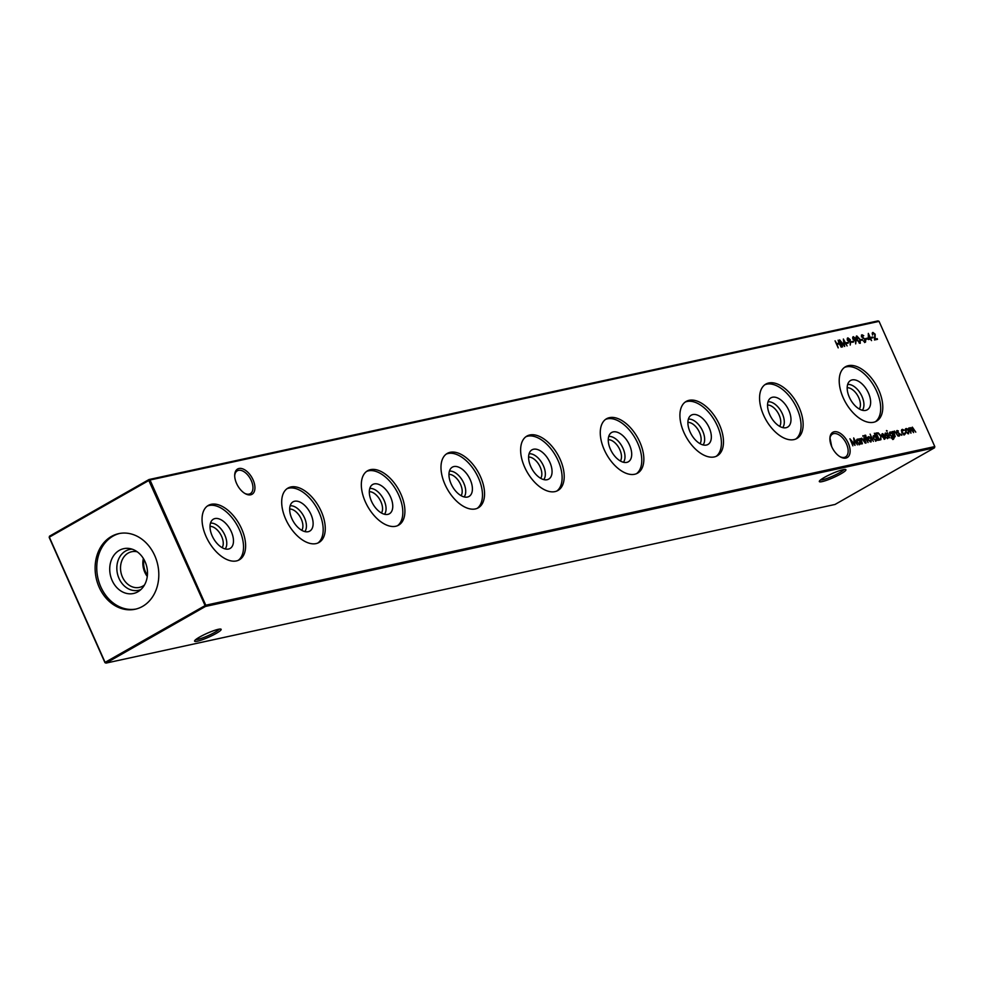 <?xml version="1.0" encoding="UTF-8"?>
<svg xmlns="http://www.w3.org/2000/svg" width="984" height="984" viewBox="0 0 984 984"><rect width="100%" height="100%" fill="white"/><g stroke="black" fill="none" stroke-linecap="round" stroke-linejoin="round"><path stroke-width="1.48" d="M253.072 479.848A14.551 8.192 -119.7 0 1 253.909 492.344A14.551 8.192 -119.7 0 1 245.25 493.673A14.551 8.192 -119.7 0 1 236.566 483.439A14.551 8.192 -119.7 0 1 234.696 475.149A14.551 8.192 -119.7 0 1 241.892 468.605A14.551 8.192 -119.7 0 1 253.072 479.848M244.708 493.353A13.149 7.392 60.3 0 0 250.317 493.648A13.149 7.392 60.3 0 0 251.277 480.598A13.149 7.392 60.3 0 0 237.304 470.795A13.149 7.392 60.3 0 0 234.696 475.764M848.269 443.132A14.551 8.192 -119.7 0 1 849.094 455.629A14.551 8.192 -119.7 0 1 840.434 456.945A14.551 8.192 -119.7 0 1 831.751 446.724A14.551 8.192 -119.7 0 1 829.893 438.421A14.551 8.192 -119.7 0 1 837.076 431.89A14.551 8.192 -119.7 0 1 848.269 443.132M839.905 456.637A13.149 7.392 60.3 0 0 845.502 456.933A13.149 7.392 60.3 0 0 846.461 443.882A13.149 7.392 60.3 0 0 832.489 434.079A13.149 7.392 60.3 0 0 829.893 439.048M218.337 629.305A14.551 2.091 -24 0 1 220.908 629.12A14.551 2.091 -24 0 1 213.54 634.852A14.551 2.091 -24 0 1 197.427 641.211A14.551 2.091 -24 0 1 194.611 640.83A14.551 2.091 -24 0 1 204.032 634.741A14.551 2.091 -24 0 1 218.337 629.305M195.755 639.575A13.149 1.882 156 0 0 197.87 639.366A13.149 1.882 156 0 0 210.379 634.643A13.149 1.882 156 0 0 219.211 629.133M843.067 469.7A14.551 2.091 -24 0 1 845.65 469.516A14.551 2.091 -24 0 1 838.282 475.26A14.551 2.091 -24 0 1 822.169 481.606A14.551 2.091 -24 0 1 819.34 481.225A14.551 2.091 -24 0 1 828.762 475.137A14.551 2.091 -24 0 1 843.067 469.7M820.496 479.971A13.149 1.882 156 0 0 822.612 479.762A13.149 1.882 156 0 0 835.121 475.038A13.149 1.882 156 0 0 843.952 469.528M830.016 438.052L831.677 446.552M210.023 526.379A12.73 7.159 -119.7 0 1 220.625 534.435A12.73 7.159 -119.7 0 1 222.15 547.67M210.49 523.144A15.215 8.561 -119.7 0 1 223.626 532.725A15.215 8.561 -119.7 0 1 225.176 548.924M214.967 518.568A16.851 9.483 -119.7 0 1 231.215 531.495A16.851 9.483 -119.7 0 1 228.805 548.974A16.851 9.483 -119.7 0 1 228.534 549.035A16.851 9.483 -119.7 0 1 213.38 538.285A16.851 9.483 -119.7 0 1 212.298 519.995A16.851 9.483 -119.7 0 1 214.967 518.568M207.329 506.059A31.316 17.626 -119.7 0 1 209.137 505.493A31.316 17.626 -119.7 0 1 237.857 526.538A31.316 17.626 -119.7 0 1 238.251 560.351M211.228 504.3A31.316 17.626 -119.7 0 1 240.428 526.292A31.316 17.626 -119.7 0 1 239.333 559.822A31.316 17.626 -119.7 0 1 236.431 560.929A31.316 17.626 -119.7 0 1 207.23 538.937A31.316 17.626 -119.7 0 1 208.337 505.407A31.316 17.626 -119.7 0 1 211.228 504.3M289.665 509.048A12.73 7.159 -119.7 0 1 300.28 517.104A12.73 7.159 -119.7 0 1 301.793 530.339M290.145 505.813A15.215 8.561 -119.7 0 1 303.269 515.395A15.215 8.561 -119.7 0 1 304.819 531.594M294.61 501.237A16.851 9.483 -119.7 0 1 310.858 514.165A16.851 9.483 -119.7 0 1 308.459 531.643A16.851 9.483 -119.7 0 1 308.177 531.704A16.851 9.483 -119.7 0 1 293.035 520.954A16.851 9.483 -119.7 0 1 291.953 502.652A16.851 9.483 -119.7 0 1 294.61 501.237M286.971 488.728A31.316 17.626 -119.7 0 1 288.792 488.162A31.316 17.626 -119.7 0 1 317.512 509.208A31.316 17.626 -119.7 0 1 317.893 543.02M290.87 486.969A31.316 17.626 -119.7 0 1 320.083 508.962A31.316 17.626 -119.7 0 1 318.976 542.491A31.316 17.626 -119.7 0 1 316.085 543.598A31.316 17.626 -119.7 0 1 286.873 521.606A31.316 17.626 -119.7 0 1 287.98 488.076A31.316 17.626 -119.7 0 1 290.87 486.969M369.32 491.717A12.73 7.159 -119.7 0 1 379.922 499.774A12.73 7.159 -119.7 0 1 381.448 513.008M369.787 488.482A15.215 8.561 -119.7 0 1 382.924 498.064A15.215 8.561 -119.7 0 1 384.461 514.263M374.252 483.907A16.851 9.483 -119.7 0 1 390.5 496.834A16.851 9.483 -119.7 0 1 388.102 514.312A16.851 9.483 -119.7 0 1 387.819 514.374A16.851 9.483 -119.7 0 1 372.678 503.623A16.851 9.483 -119.7 0 1 371.595 485.321A16.851 9.483 -119.7 0 1 374.252 483.907M366.614 471.397A31.316 17.626 -119.7 0 1 368.434 470.832A31.316 17.626 -119.7 0 1 397.155 491.877A31.316 17.626 -119.7 0 1 397.536 525.69M370.513 469.639A31.316 17.626 -119.7 0 1 399.725 491.631A31.316 17.626 -119.7 0 1 398.618 525.161A31.316 17.626 -119.7 0 1 395.728 526.268A31.316 17.626 -119.7 0 1 366.515 504.275A31.316 17.626 -119.7 0 1 367.622 470.746A31.316 17.626 -119.7 0 1 370.513 469.639M448.962 474.386A12.73 7.159 -119.7 0 1 459.565 482.443A12.73 7.159 -119.7 0 1 461.09 495.678M449.43 471.151A15.215 8.561 -119.7 0 1 462.566 480.733A15.215 8.561 -119.7 0 1 464.116 496.92M453.895 466.564A16.851 9.483 -119.7 0 1 470.143 479.503A16.851 9.483 -119.7 0 1 467.744 496.981A16.851 9.483 -119.7 0 1 467.474 497.043A16.851 9.483 -119.7 0 1 452.32 486.281A16.851 9.483 -119.7 0 1 451.238 467.99A16.851 9.483 -119.7 0 1 453.895 466.564M446.269 454.067A31.316 17.626 -119.7 0 1 448.077 453.501A31.316 17.626 -119.7 0 1 476.797 474.546A31.316 17.626 -119.7 0 1 477.191 508.359M450.168 452.308A31.316 17.626 -119.7 0 1 479.368 474.3A31.316 17.626 -119.7 0 1 478.261 507.83A31.316 17.626 -119.7 0 1 475.37 508.937A31.316 17.626 -119.7 0 1 446.17 486.932A31.316 17.626 -119.7 0 1 447.265 453.415A31.316 17.626 -119.7 0 1 450.168 452.308M528.605 457.056A12.73 7.159 -119.7 0 1 539.207 465.112A12.73 7.159 -119.7 0 1 540.733 478.347M529.072 453.808A15.215 8.561 -119.7 0 1 542.209 463.402A15.215 8.561 -119.7 0 1 543.758 479.589M533.549 449.233A16.851 9.483 -119.7 0 1 549.798 462.173A16.851 9.483 -119.7 0 1 547.387 479.651A16.851 9.483 -119.7 0 1 547.116 479.712A16.851 9.483 -119.7 0 1 531.963 468.95A16.851 9.483 -119.7 0 1 530.88 450.66A16.851 9.483 -119.7 0 1 533.549 449.233M525.911 436.736A31.316 17.626 -119.7 0 1 527.719 436.158A31.316 17.626 -119.7 0 1 556.44 457.216A31.316 17.626 -119.7 0 1 556.833 491.028M529.81 434.977A31.316 17.626 -119.7 0 1 559.023 456.97A31.316 17.626 -119.7 0 1 557.916 490.499A31.316 17.626 -119.7 0 1 555.013 491.606A31.316 17.626 -119.7 0 1 525.813 469.602A31.316 17.626 -119.7 0 1 526.92 436.072A31.316 17.626 -119.7 0 1 529.81 434.977M608.247 439.725A12.73 7.159 -119.7 0 1 618.862 447.781A12.73 7.159 -119.7 0 1 620.375 461.016M608.727 436.478A15.215 8.561 -119.7 0 1 621.851 446.072A15.215 8.561 -119.7 0 1 623.401 462.259M613.192 431.902A16.851 9.483 -119.7 0 1 629.44 444.842A16.851 9.483 -119.7 0 1 627.042 462.32A16.851 9.483 -119.7 0 1 626.759 462.382A16.851 9.483 -119.7 0 1 611.617 451.619A16.851 9.483 -119.7 0 1 610.535 433.329A16.851 9.483 -119.7 0 1 613.192 431.902M605.554 419.405A31.316 17.626 -119.7 0 1 607.374 418.827A31.316 17.626 -119.7 0 1 636.094 439.885A31.316 17.626 -119.7 0 1 636.476 473.698M609.453 417.647A31.316 17.626 -119.7 0 1 638.665 439.639A31.316 17.626 -119.7 0 1 637.558 473.169A31.316 17.626 -119.7 0 1 634.668 474.263A31.316 17.626 -119.7 0 1 605.455 452.271A31.316 17.626 -119.7 0 1 606.562 418.741A31.316 17.626 -119.7 0 1 609.453 417.647M687.902 422.394A12.73 7.159 -119.7 0 1 698.505 430.451A12.73 7.159 -119.7 0 1 700.03 443.686M688.37 419.147A15.215 8.561 -119.7 0 1 701.506 428.741A15.215 8.561 -119.7 0 1 703.056 444.928M692.834 414.572A16.851 9.483 -119.7 0 1 709.083 427.511A16.851 9.483 -119.7 0 1 706.684 444.989A16.851 9.483 -119.7 0 1 706.401 445.051A16.851 9.483 -119.7 0 1 691.26 434.288A16.851 9.483 -119.7 0 1 690.178 415.998A16.851 9.483 -119.7 0 1 692.834 414.572M685.208 402.075A31.316 17.626 -119.7 0 1 687.016 401.497A31.316 17.626 -119.7 0 1 715.737 422.554A31.316 17.626 -119.7 0 1 716.131 456.367M689.095 400.316A31.316 17.626 -119.7 0 1 718.308 422.308A31.316 17.626 -119.7 0 1 717.201 455.838A31.316 17.626 -119.7 0 1 714.31 456.933A31.316 17.626 -119.7 0 1 685.098 434.94A31.316 17.626 -119.7 0 1 686.205 401.411A31.316 17.626 -119.7 0 1 689.095 400.316M767.545 405.051A12.73 7.159 -119.7 0 1 778.147 413.12A12.73 7.159 -119.7 0 1 779.672 426.355M768.012 401.816A15.215 8.561 -119.7 0 1 781.148 411.41A15.215 8.561 -119.7 0 1 782.698 427.597M772.477 397.241A16.851 9.483 -119.7 0 1 788.725 410.18A16.851 9.483 -119.7 0 1 786.327 427.646A16.851 9.483 -119.7 0 1 786.056 427.72A16.851 9.483 -119.7 0 1 770.903 416.958A16.851 9.483 -119.7 0 1 769.82 398.668A16.851 9.483 -119.7 0 1 772.477 397.241M764.851 384.744A31.316 17.626 -119.7 0 1 766.659 384.166A31.316 17.626 -119.7 0 1 795.38 405.224A31.316 17.626 -119.7 0 1 795.773 439.036M768.75 382.985A31.316 17.626 -119.7 0 1 797.95 404.978A31.316 17.626 -119.7 0 1 796.843 438.507A31.316 17.626 -119.7 0 1 793.953 439.602A31.316 17.626 -119.7 0 1 764.752 417.61A31.316 17.626 -119.7 0 1 765.859 384.08A31.316 17.626 -119.7 0 1 768.75 382.985M847.187 387.721A12.73 7.159 -119.7 0 1 857.79 395.789A12.73 7.159 -119.7 0 1 859.315 409.024M847.654 384.486A15.215 8.561 -119.7 0 1 860.791 394.08A15.215 8.561 -119.7 0 1 862.341 410.267M852.132 379.91A16.851 9.483 -119.7 0 1 868.38 392.85A16.851 9.483 -119.7 0 1 865.969 410.316A16.851 9.483 -119.7 0 1 865.699 410.389A16.851 9.483 -119.7 0 1 850.545 399.627A16.851 9.483 -119.7 0 1 849.463 381.337A16.851 9.483 -119.7 0 1 852.132 379.91M844.493 367.413A31.316 17.626 -119.7 0 1 846.314 366.835A31.316 17.626 -119.7 0 1 875.022 387.893A31.316 17.626 -119.7 0 1 875.416 421.706M848.393 365.654A31.316 17.626 -119.7 0 1 877.605 387.647A31.316 17.626 -119.7 0 1 876.498 421.177A31.316 17.626 -119.7 0 1 873.607 422.271A31.316 17.626 -119.7 0 1 844.395 400.279A31.316 17.626 -119.7 0 1 845.502 366.749A31.316 17.626 -119.7 0 1 848.393 365.654M147.403 575.222A17.54 14.28 77.7 0 1 145.484 571.839A17.54 14.28 77.7 0 1 143.971 559.502M147.268 576.415A18.253 14.858 77.7 0 1 143.369 558.457M144.476 584.988A18.253 14.858 77.7 0 1 142.889 586.07A18.253 14.858 77.7 0 1 139.421 587.399A18.253 14.858 77.7 0 1 121.622 574.927A18.253 14.858 77.7 0 1 128.191 553.069A18.253 14.858 77.7 0 1 131.659 551.741A18.253 14.858 77.7 0 1 137.268 551.827M140.909 589.551A20.898 17.011 77.7 0 1 118.621 577.485A20.898 17.011 77.7 0 1 125.62 551.003A20.898 17.011 77.7 0 1 132.127 549.17M137.834 591.814A22.939 18.671 77.7 0 1 112.127 580.462A22.939 18.671 77.7 0 1 119.371 550.339A22.939 18.671 77.7 0 1 129.384 548.506A22.939 18.671 77.7 0 1 146.85 567.104A22.939 18.671 77.7 0 1 138.695 591.286A22.939 18.671 77.7 0 1 137.834 591.814M136.001 609.047A38.683 31.488 77.7 0 1 98.941 581.938A38.683 31.488 77.7 0 1 113.037 536.108A38.683 31.488 77.7 0 1 119.556 533.476M142.532 606.415A38.683 31.488 77.7 0 1 135.177 609.231A38.683 31.488 77.7 0 1 97.453 582.786A38.683 31.488 77.7 0 1 111.389 536.464A38.683 31.488 77.7 0 1 118.732 533.635A38.683 31.488 77.7 0 1 156.468 560.093A38.683 31.488 77.7 0 1 142.532 606.415M902.574 429.971L902.094 432.296L904.394 434.042L905.649 433.157L904.665 434.67L901.725 432.431L902.328 429.332L904.345 430.217L901.344 430.721M903.447 434.448L905.157 432.874M897.039 430.574L898.454 430.98L897.469 431.841L899.905 434.079L899.61 435.764L898.38 435.272L899.511 434.19L897.088 431.951L897.15 430.475M897.58 431.053L897.125 432.037M898.675 435.506L899.511 434.19M892.267 438.962L893.214 438.557L893.57 436.195L892.599 437.203L889.782 434.965L890.274 431.951L891.996 432.665L891.984 431.681L893.804 435.764L894.394 437.376L893.534 439.171L891.16 437.905L893.103 438.618M886.498 431.09L887.236 430.93L886.51 430.537M884.616 438.335L885.809 437.216L884.948 438.962L882.131 436.662L881.738 434.867L882.574 433.624L885.477 436.072L882.586 436.699L884.616 438.335M874.333 433.243L877.949 440.389L877.15 439.577L876.264 440.844L873.386 438.532L873.903 435.518L875.699 436.318L874.333 433.243M867.753 437.794L868.601 436.662L870.213 437.253L871.467 438.987L870.975 442.001L868.122 439.713L868.06 436.982M866.092 442.96L863.792 437.818L866.092 442.96M846.56 343.49L846.24 342.764L847.937 342.395L848.269 343.121L846.56 343.49M852.009 342.297L851.689 341.583L853.386 341.214L853.706 341.928L852.009 342.297M860.065 343.33L856.929 339.947L856.756 335.913L859.942 339.296L860.287 343.244M865.317 342.186L863.288 340.931L865.157 341.399L864.481 341.78L865.33 340.07L861.689 336.651L862.046 334.769L863.755 335.704L862.328 335.495L862.07 336.528L865.736 339.997L865.539 342.1M862.328 335.495L861.726 336.725M868.331 339.541L868.331 333.392L871.553 340.624L870.422 339.086L868.331 339.541M873.189 333.133L872.5 335.064L872.894 332.407L875.157 334.203L875.12 339.062L877.187 338.607L877.507 339.332L874.493 339.984L874.788 334.351L873.189 333.133L872.156 333.748M858.798 438.901L861.492 443.969L860.705 443.157L859.819 444.436L856.941 442.111L857.458 439.098L859.229 439.848L858.798 438.901M862.906 436.232L863.644 436.072L862.906 435.666M838.196 347.881L835.059 340.833L836.744 343.637L839.008 343.145L838.122 340.169L841.259 347.217L839.327 343.871L837.064 344.363L838.196 347.881M205.779 605.209L934.8 446.576L879.056 321.362L150.023 480.007L205.779 605.209L205.484 606.439L106.001 663.105L835.022 504.46L934.505 447.806L205.484 606.439L148.83 480.499L49.335 537.153L105.091 662.367L205.779 605.209M912.562 427.794L913.57 432.628L910.348 428.274L910.963 433.206L908.663 428.052L909.462 428.864L910.139 427.634L911.725 428.655L912.352 427.142L915.784 432.148L912.562 427.794L911.701 428.261M910.348 428.274L909.462 428.753M861.91 438.815L861.418 440.426L862.402 443.772L860.102 438.618L860.914 439.454L861.701 438.175L865.244 443.157L863.189 439.651L861.91 438.815L860.926 439.368M852.87 445.838L849.918 438.753L854.383 444.128L853.681 437.929L857.408 444.854L854.333 439.959L854.985 445.383L851.037 440.66L852.87 445.838M871.406 338.078L871.086 337.352L872.796 336.983L873.115 337.709L871.406 338.078M865.969 339.271L865.637 338.545L867.347 338.176L867.667 338.89L865.969 339.271M860.852 340.378L860.533 339.652L862.242 339.283L862.562 340.009L860.852 340.378M856.092 340.71L855.674 343.896L855.625 340.759L852.894 339.123L853.337 336.663L855.674 338.521L855.625 340.968M850.643 341.891L850.225 345.077L850.176 341.952L847.445 340.304L847.9 337.844L850.237 339.714L850.176 342.161M842.562 346.934L839.61 339.849L844.063 345.224L843.374 339.025L847.101 345.95L844.014 341.054L844.678 346.479L840.717 341.756L842.562 346.934M864.825 435.297L865.908 435.838L865.465 436.662L866.461 437.228L868.072 442.529L864.924 437.572L864.924 435.211M865.428 435.777L865.12 436.871M873.349 441.386L870.127 434.153L873.349 441.386M880.336 439.86L878.97 440.168L875.821 433.108L878.232 432.874L881.061 435.937L880.336 439.86L880.975 439.639M885.465 433.095L886.891 433.489L885.908 434.362L888.331 436.588L888.048 438.286L886.805 437.794L887.937 436.712L885.514 434.473L885.588 432.997M886.018 433.575L885.551 434.559M887.101 438.028L887.937 436.712M889.684 437.831L887.396 432.677L889.684 437.831M894.702 431.681L894.198 433.292L895.194 436.638L892.894 431.484L893.706 432.32L894.481 431.041L898.023 436.01L895.981 432.517L894.702 431.681L893.718 432.234M901.147 434.793L901.258 434.128L901.885 434.633L901.787 435.297L901.147 434.19M901.258 434.989L901.885 434.633L901.787 435.297M905.305 429.614L906.166 428.495L907.765 429.073L909.031 430.808L908.539 433.833L905.674 431.546L905.624 428.803M104.944 662.638L106.001 663.105L104.944 662.638L49.2 537.424L49.495 536.194L148.978 479.54L877.999 320.895L879.056 321.362M934.8 446.576L934.505 447.806M148.83 480.499L150.023 480.007L148.978 479.54L148.83 480.499M49.2 537.424L49.495 536.194M836.437 343.945L839.008 343.145M838.688 343.33L838.958 343.957M909.462 428.015L911.049 429.036M911.873 427.511L912.574 427.794M861.148 438.532L861.972 438.815M861.234 439.208L860.742 440.807M859.143 444.817L860.705 443.157M856.781 439.479L858.552 440.242M857.335 439.959L856.572 440.463M858.872 444.178L859.954 441.484L857.74 439.725L856.843 440.192M856.99 442.234L859.782 443.71L859.106 444.091M857.74 439.725L857.335 442.037M872.353 332.764L873.361 333.109M874.567 339.418L877.187 338.607M871.184 337.573L872.796 336.983M869.782 338.545L870.508 338.275M869.831 338.656L871.012 338.164M868.319 338.988L870.102 338.361L868.737 335.298L868.786 338.656L870.102 338.361M865.736 338.754L867.347 338.176M864.223 341.854L864.653 340.464M861.369 335.15L863.079 336.085M861.652 335.876L861.394 336.909L862.07 335.642M865.059 340.378L864.641 342.567M860.631 339.874L862.242 339.283M856.264 336.27L857.187 336.626M860.077 342.371L859.893 343.342M856.83 336.786L856.092 337.254M859.081 342.986L860.164 341.177L859.536 339.369L857.101 336.639L856.264 337.082M857.101 336.639L857.335 339.849L859.905 342.543L859.229 342.924M852.808 337.02L853.817 337.364M855.01 338.914L855.416 341.091M853.3 337.586L852.587 338.004M852.931 339.197L855.133 340.107L854.469 340.489M854.26 340.562L855.268 338.57L853.645 337.389L852.784 337.844M853.645 337.389L853.276 339M851.787 341.792L853.386 341.214M847.359 338.213L848.368 338.558M849.561 340.095L849.979 342.272M847.851 338.767L847.15 339.197M847.482 340.378L849.696 341.288L849.02 341.669M848.811 341.743L849.819 339.751L848.196 338.57L847.335 339.025M848.196 338.57L847.827 340.181M846.338 342.973L847.937 342.395M864.395 435.543L865.612 435.186M865.059 437.646L865.785 437.376M865.108 437.769L866.461 437.228M867.937 437.056L869.536 437.634M871.184 441.041L870.914 442.013M868.491 437.523L867.74 438.015M870.028 441.754L871.074 439.073L868.884 437.302L867.999 437.769M868.183 439.823L870.926 441.287L870.25 441.668M868.884 437.302L868.528 439.627M875.6 441.238L877.15 439.577M873.239 435.9L875.022 436.699M873.78 436.379L873.017 436.884M875.329 440.598L876.412 437.905L874.198 436.146L873.288 436.613M873.448 438.655L876.227 440.131L875.563 440.512M874.198 436.146L873.792 438.458M875.92 433.329L878.232 432.874M877.568 433.255L876.547 433.747L879.044 439.356L880.729 438.79L880.668 436.023L878.306 433.587M880.963 438.483L880.594 439.799M878.737 439.651L880.336 439.024M880.729 438.79L880.065 439.171M883.829 438.741L884.653 437.376M885.133 437.597L884.272 439.344M881.91 434.006L883.657 434.743M882.008 436.367L884.801 435.518L882.882 434.252L882.353 436.06L884.801 435.518M881.75 435.211L882.882 434.252M885.059 433.329L886.215 433.882M887.654 436.97L887.371 438.667M887.064 438.04L887.273 437.093L887.064 438.04M893.718 437.757L892.857 439.553M892.808 436.293L893.447 435.924M892.771 436.318L891.922 437.585M889.597 432.333L891.319 433.046M891.479 436.97L892.144 436.675M890.176 432.812L889.401 433.317M891.664 436.945L892.722 434.313L890.581 432.579L889.684 433.046M889.844 435.1L892.599 436.466L891.934 436.847M890.581 432.579L890.188 434.903M893.939 431.398L894.764 431.668M894.025 432.062L893.534 433.673M896.633 430.808L897.789 431.361M899.228 434.461L898.946 436.158M898.638 435.518L898.847 434.571L898.638 435.518M901.651 429.713L903.669 430.598M903.718 434.424L904.493 433.255L903.718 434.424M905.034 433.501L905.649 433.157M904.972 433.538L903.989 435.051M905.489 428.876L907.1 429.454M908.736 432.874L908.466 433.846M906.043 429.356L905.292 429.848M907.58 433.575L908.626 430.906L906.436 429.135L905.551 429.59M905.735 431.656L908.478 433.12L907.801 433.501M906.436 429.135L906.079 431.459M876.043 433.304L876.719 432.923M862.181 335.544L861.504 335.938M865.342 435.801L864.665 436.183M880.582 438.901L879.905 439.282M882.66 434.338L881.984 434.719M885.944 433.6L885.268 433.981M887.851 437.622L887.174 438.003M897.506 431.078L896.842 431.472M899.425 435.1L898.749 435.481M904.653 433.932L903.989 434.325"/></g></svg>
